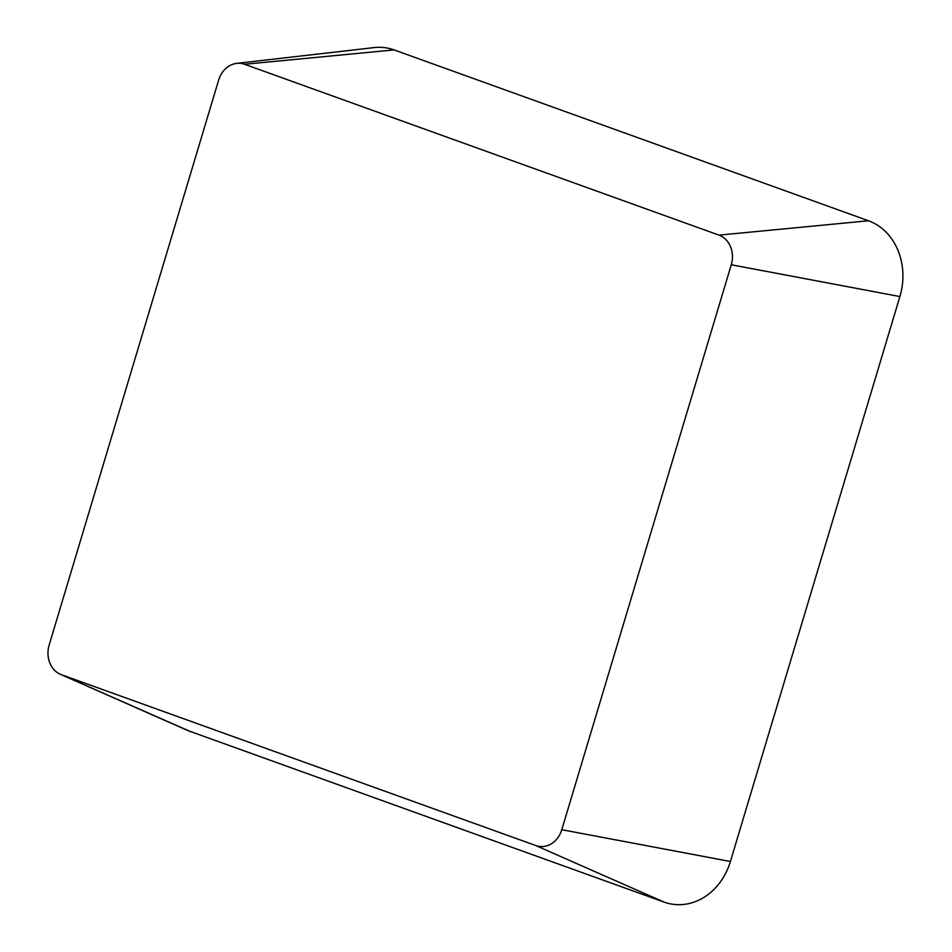 <?xml version="1.0" encoding="UTF-8"?>
<svg xmlns="http://www.w3.org/2000/svg" width="952" height="952" viewBox="0 0 952 952"><rect width="100%" height="100%" fill="white"/><g stroke="black" fill="none" stroke-linecap="round" stroke-linejoin="round"><path stroke-width="1.43" d="M561.787 829.704A23.848 20.206 98.6 0 1 535.857 845.578L61.428 674.718A23.848 20.206 98.6 0 1 60.297 674.266A23.848 20.206 98.6 0 1 49.147 645.087L218.639 80.146A23.848 20.206 98.6 0 1 236.762 63.367A23.848 20.206 98.6 0 1 244.569 64.272L718.998 235.132A23.848 20.206 98.6 0 1 731.279 264.763L561.787 829.704L730.398 861.5A60.987 51.67 98.6 0 1 664.079 902.091L189.65 731.231A60.987 51.67 98.6 0 1 186.735 730.065L60.297 674.266M236.762 63.367L374.065 47.6A60.987 51.67 98.6 0 1 394.057 49.909L868.486 220.769A60.987 51.67 98.6 0 1 899.89 296.56L730.398 861.5M664.079 902.091L535.857 845.578M189.65 731.231L61.428 674.718M394.057 49.909L244.569 64.272M868.486 220.769L718.998 235.132M899.89 296.56L731.279 264.763"/></g></svg>
